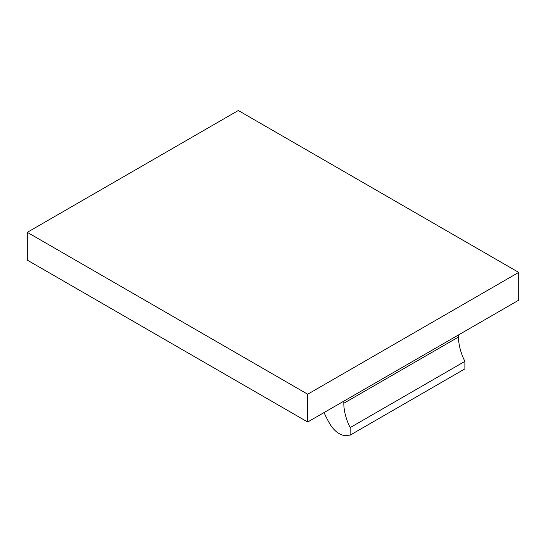 <?xml version="1.0" encoding="UTF-8"?>
<svg xmlns="http://www.w3.org/2000/svg" width="546" height="546" viewBox="0 0 546 546"><rect width="100%" height="100%" fill="white"/><g stroke="black" fill="none" stroke-linecap="round" stroke-linejoin="round"><path stroke-width="0.82" d="M307.698 394.219L307.698 422.017L27.3 260.135L27.3 232.33L307.698 394.219L518.7 272.393L518.7 300.198L307.698 422.017M458.517 334.944L458.517 337.025A40.056 23.123 60 0 0 464.885 361.377L464.885 368.891L350.177 435.114L345.973 435.49A19.09 11.022 60 0 1 329.675 423.587A72.099 41.626 60 0 1 324.037 412.585M518.7 272.393L238.302 110.51L27.3 232.33M464.885 361.377L350.177 427.6A40.056 23.123 60 0 1 343.809 403.255L343.809 401.167M350.177 435.114L350.177 427.6M458.517 337.025L343.809 403.255"/></g></svg>
